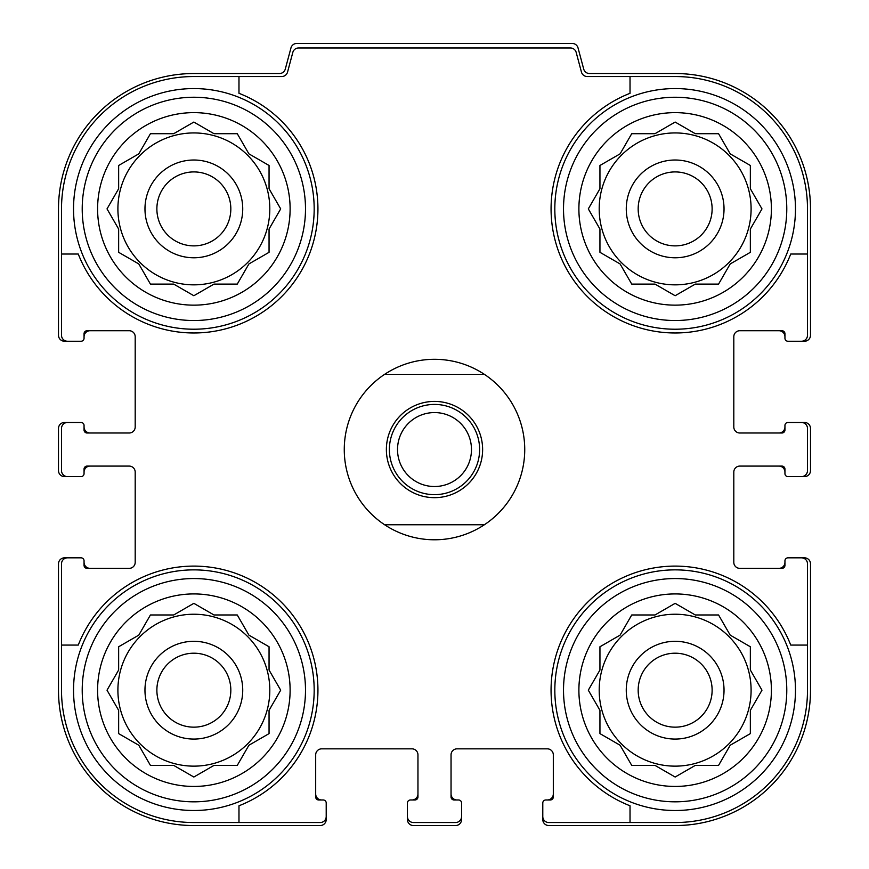 <?xml version="1.0" encoding="UTF-8"?>
<svg xmlns="http://www.w3.org/2000/svg" width="869" height="869" viewBox="0 0 869 869"><rect width="100%" height="100%" fill="white"/><g stroke="black" fill="none" stroke-linecap="round" stroke-linejoin="round"><path stroke-width="1.3" d="M117.902 208.897A75.951 75.951 0 0 0 193.852 284.847A75.951 75.951 0 0 0 269.803 208.897A75.951 75.951 0 0 0 193.852 132.935A75.951 75.951 0 0 0 117.902 208.897M599.197 208.897A75.951 75.951 0 0 0 675.148 284.847A75.951 75.951 0 0 0 751.098 208.897A75.951 75.951 0 0 0 675.148 132.935A75.951 75.951 0 0 0 599.197 208.897M599.197 690.182A75.951 75.951 0 0 0 675.148 766.143A75.951 75.951 0 0 0 751.098 690.182A75.951 75.951 0 0 0 675.148 614.231A75.951 75.951 0 0 0 599.197 690.182M117.902 690.182A75.951 75.951 0 0 0 193.852 766.143A75.951 75.951 0 0 0 269.803 690.182A75.951 75.951 0 0 0 193.852 614.231A75.951 75.951 0 0 0 117.902 690.182M193.852 76.537L238.975 76.537L238.975 93.309A124.082 124.082 0 0 1 281.589 296.633A124.082 124.082 0 0 1 78.264 254.02L61.503 254.02L61.503 208.897A132.36 132.36 0 0 1 193.852 76.537M61.503 690.182L61.503 645.07L78.264 645.07A124.082 124.082 0 0 1 281.589 602.445A124.082 124.082 0 0 1 238.975 805.78L238.975 822.541L193.852 822.541A132.36 132.36 0 0 1 61.503 690.182M807.497 208.897L807.497 254.02L790.736 254.02A124.082 124.082 0 0 1 587.411 296.633A124.082 124.082 0 0 1 630.025 93.309L630.025 76.537L675.148 76.537A132.36 132.36 0 0 1 807.497 208.897M675.148 822.541L630.025 822.541L630.025 805.78A124.082 124.082 0 0 1 587.411 602.445A124.082 124.082 0 0 1 790.736 645.07L807.497 645.07L807.497 690.182A132.36 132.36 0 0 1 675.148 822.541M807.497 645.07L807.497 563.851A6.018 6.018 0 0 0 801.49 557.833L787.944 557.833A3.009 3.009 0 0 0 784.946 560.842L784.946 565.35A3.009 3.009 0 0 1 781.937 568.359L739.823 568.359A6.018 6.018 0 0 1 733.805 562.341L733.805 472.106A6.018 6.018 0 0 1 739.823 466.088L781.937 466.088A3.009 3.009 0 0 1 784.946 469.097L784.946 473.605A3.009 3.009 0 0 0 787.944 476.614L801.49 476.614A6.018 6.018 0 0 0 807.497 470.596L807.497 428.482A6.018 6.018 0 0 0 801.49 422.464L787.944 422.464A3.009 3.009 0 0 0 784.946 425.473L784.946 429.992A3.009 3.009 0 0 1 781.937 433.001L739.823 433.001A6.018 6.018 0 0 1 733.805 426.983L733.805 336.737A6.018 6.018 0 0 1 739.823 330.72L781.937 330.72A3.009 3.009 0 0 1 784.946 333.729L784.946 338.237A3.009 3.009 0 0 0 787.944 341.245L801.49 341.245A6.018 6.018 0 0 0 807.497 335.238L807.497 254.02M630.025 76.537L587.259 76.537A6.018 6.018 0 0 1 581.448 72.084L576.19 52.422A6.018 6.018 0 0 0 570.379 47.958L298.621 47.958A6.018 6.018 0 0 0 292.81 52.422L287.552 72.084A6.018 6.018 0 0 1 281.741 76.537L238.975 76.537M61.503 254.02L61.503 335.238A6.018 6.018 0 0 0 67.51 341.245L81.056 341.245A3.009 3.009 0 0 0 84.054 338.237L84.054 333.729A3.009 3.009 0 0 1 87.063 330.72L129.177 330.72A6.018 6.018 0 0 1 135.195 336.737L135.195 426.983A6.018 6.018 0 0 1 129.177 433.001L87.063 433.001A3.009 3.009 0 0 1 84.054 429.992L84.054 425.473A3.009 3.009 0 0 0 81.056 422.464L67.51 422.464A6.018 6.018 0 0 0 61.503 428.482L61.503 470.596A6.018 6.018 0 0 0 67.51 476.614L81.056 476.614A3.009 3.009 0 0 0 84.054 473.605L84.054 469.097A3.009 3.009 0 0 1 87.063 466.088L129.177 466.088A6.018 6.018 0 0 1 135.195 472.106L135.195 562.341A6.018 6.018 0 0 1 129.177 568.359L87.063 568.359A3.009 3.009 0 0 1 84.054 565.35L84.054 560.842A3.009 3.009 0 0 0 81.056 557.833L67.51 557.833A6.018 6.018 0 0 0 61.503 563.851L61.503 645.07M238.975 822.541L320.194 822.541A6.018 6.018 0 0 0 326.212 816.523L326.212 802.989A3.009 3.009 0 0 0 323.203 799.98L318.684 799.98A3.009 3.009 0 0 1 315.686 796.971L315.686 754.857A6.018 6.018 0 0 1 321.693 748.839L411.939 748.839A6.018 6.018 0 0 1 417.956 754.857L417.956 796.971A3.009 3.009 0 0 1 414.947 799.98L410.44 799.98A3.009 3.009 0 0 0 407.431 802.989L407.431 816.523A6.018 6.018 0 0 0 413.448 822.541L455.552 822.541A6.018 6.018 0 0 0 461.569 816.523L461.569 802.989A3.009 3.009 0 0 0 458.56 799.98L454.052 799.98A3.009 3.009 0 0 1 451.044 796.971L451.044 754.857A6.018 6.018 0 0 1 457.061 748.839L547.307 748.839A6.018 6.018 0 0 1 553.314 754.857L553.314 796.971A3.009 3.009 0 0 1 550.316 799.98L545.797 799.98A3.009 3.009 0 0 0 542.788 802.989L542.788 816.523A6.018 6.018 0 0 0 548.806 822.541L630.025 822.541M801.49 341.245L804.498 341.245A6.018 6.018 0 0 0 810.505 335.238L810.505 208.897A135.368 135.368 0 0 0 675.148 73.528L589.519 73.528A6.018 6.018 0 0 1 583.707 69.075L578.037 47.914A6.018 6.018 0 0 0 572.226 43.45L296.774 43.45A6.018 6.018 0 0 0 290.963 47.914L285.293 69.075A6.018 6.018 0 0 1 279.481 73.528L193.852 73.528A135.368 135.368 0 0 0 58.495 208.897L58.495 335.238A6.018 6.018 0 0 0 64.502 341.245L67.51 341.245M79.546 341.245L81.056 341.245M81.056 422.464L79.546 422.464M67.51 422.464L64.502 422.464A6.018 6.018 0 0 0 58.495 428.482L58.495 470.596A6.018 6.018 0 0 0 64.502 476.614L67.51 476.614M79.546 476.614L81.056 476.614M81.056 557.833L79.546 557.833M67.51 557.833L64.502 557.833A6.018 6.018 0 0 0 58.495 563.851L58.495 690.182A135.368 135.368 0 0 0 193.852 825.55L320.194 825.55A6.018 6.018 0 0 0 326.212 819.532L326.212 816.523M326.212 804.498L326.212 802.989M407.431 802.989L407.431 804.498M407.431 816.523L407.431 819.532A6.018 6.018 0 0 0 413.448 825.55L455.552 825.55A6.018 6.018 0 0 0 461.569 819.532L461.569 816.523M461.569 804.498L461.569 802.989M542.788 802.989L542.788 804.498M542.788 816.523L542.788 819.532A6.018 6.018 0 0 0 548.806 825.55L675.148 825.55A135.368 135.368 0 0 0 810.505 690.182L810.505 563.851A6.018 6.018 0 0 0 804.498 557.833L801.49 557.833M789.454 557.833L787.944 557.833M787.944 476.614L789.454 476.614M801.49 476.614L804.498 476.614A6.018 6.018 0 0 0 810.505 470.596L810.505 428.482A6.018 6.018 0 0 0 804.498 422.464L801.49 422.464M789.454 422.464L787.944 422.464M787.944 341.245L789.454 341.245M90.072 330.72A6.018 6.018 0 0 0 84.054 336.737L84.054 338.237M84.054 425.473L84.054 426.983A6.018 6.018 0 0 0 90.072 433.001M90.072 466.088A6.018 6.018 0 0 0 84.054 472.106L84.054 473.605M84.054 560.842L84.054 562.341A6.018 6.018 0 0 0 90.072 568.359M315.686 793.962A6.018 6.018 0 0 0 321.693 799.98L323.203 799.98M410.44 799.98L411.939 799.98A6.018 6.018 0 0 0 417.956 793.962M451.044 793.962A6.018 6.018 0 0 0 457.061 799.98L458.56 799.98M545.797 799.98L547.307 799.98A6.018 6.018 0 0 0 553.314 793.962M778.928 568.359A6.018 6.018 0 0 0 784.946 562.341L784.946 560.842M784.946 473.605L784.946 472.106A6.018 6.018 0 0 0 778.928 466.088M778.928 433.001A6.018 6.018 0 0 0 784.946 426.983L784.946 425.473M784.946 338.237L784.946 336.737A6.018 6.018 0 0 0 778.928 330.72M786.782 690.182A111.645 111.645 0 0 1 619.325 786.869A111.645 111.645 0 0 1 619.325 593.505A111.645 111.645 0 0 1 786.782 690.182M771.4 690.182A96.263 96.263 0 0 1 627.016 773.551A96.263 96.263 0 0 1 627.016 606.823A96.263 96.263 0 0 1 771.4 690.182M795.472 690.182A120.324 120.324 0 0 1 614.98 794.385A120.324 120.324 0 0 1 614.98 585.988A120.324 120.324 0 0 1 795.472 690.182M654.998 765.393L675.148 777.027L695.298 765.393L718.565 765.393L730.199 745.244L750.349 733.61L750.349 710.331L761.983 690.182L750.349 670.032L750.349 646.764L730.199 635.13L718.565 614.98L695.298 614.98L675.148 603.347L654.998 614.98L631.73 614.98L620.097 635.13L599.947 646.764L599.947 670.032L588.313 690.182L599.947 710.331L599.947 733.61L620.097 745.244L631.73 765.393L654.998 765.393L675.148 777.027L695.298 765.393L718.565 765.393M724.029 690.182A48.881 48.881 0 0 1 650.707 732.524A48.881 48.881 0 0 1 650.707 647.85A48.881 48.881 0 0 1 724.029 690.182M712.124 690.182A36.976 36.976 0 0 1 656.66 722.204A36.976 36.976 0 0 1 656.66 658.159A36.976 36.976 0 0 1 712.124 690.182M786.782 208.897A111.645 111.645 0 0 1 619.325 305.573A111.645 111.645 0 0 1 619.325 112.21A111.645 111.645 0 0 1 786.782 208.897M771.4 208.897A96.263 96.263 0 0 1 627.016 292.256A96.263 96.263 0 0 1 627.016 125.527A96.263 96.263 0 0 1 771.4 208.897M795.472 208.897A120.324 120.324 0 0 1 614.98 313.101A120.324 120.324 0 0 1 614.98 104.693A120.324 120.324 0 0 1 795.472 208.897M654.998 284.098L675.148 295.732L695.298 284.098L718.565 284.098L730.199 263.948L750.349 252.314L750.349 229.047L761.983 208.897L750.349 188.747L750.349 165.479L730.199 153.846L718.565 133.696L695.298 133.696L675.148 122.062L654.998 133.696L631.73 133.696L620.097 153.846L599.947 165.479L599.947 188.747L588.313 208.897L599.947 229.047L599.947 252.314L620.097 263.948L631.73 284.098L654.998 284.098L675.148 295.732L695.298 284.098L718.565 284.098M724.029 208.897A48.881 48.881 0 0 1 650.707 251.228A48.881 48.881 0 0 1 650.707 166.566A48.881 48.881 0 0 1 724.029 208.897M712.124 208.897A36.976 36.976 0 0 1 656.66 240.919A36.976 36.976 0 0 1 656.66 176.874A36.976 36.976 0 0 1 712.124 208.897M305.497 690.182A111.645 111.645 0 0 1 138.03 786.869A111.645 111.645 0 0 1 138.03 593.505A111.645 111.645 0 0 1 305.497 690.182M290.116 690.182A96.263 96.263 0 0 1 145.72 773.551A96.263 96.263 0 0 1 145.72 606.823A96.263 96.263 0 0 1 290.116 690.182M314.176 690.182A120.324 120.324 0 0 1 133.696 794.385A120.324 120.324 0 0 1 133.696 585.988A120.324 120.324 0 0 1 314.176 690.182M305.497 208.897A111.645 111.645 0 0 1 138.03 305.573A111.645 111.645 0 0 1 138.03 112.21A111.645 111.645 0 0 1 305.497 208.897M290.116 208.897A96.263 96.263 0 0 1 145.72 292.256A96.263 96.263 0 0 1 145.72 125.527A96.263 96.263 0 0 1 290.116 208.897M314.176 208.897A120.324 120.324 0 0 1 133.696 313.101A120.324 120.324 0 0 1 133.696 104.693A120.324 120.324 0 0 1 314.176 208.897M173.702 765.393L193.852 777.027L214.002 765.393L237.27 765.393L248.903 745.244L269.053 733.61L269.053 710.331L280.687 690.182L269.053 670.032L269.053 646.764L248.903 635.13L237.27 614.98L214.002 614.98L193.852 603.347L173.702 614.98L150.435 614.98L138.801 635.13L118.651 646.764L118.651 670.032L107.017 690.182L118.651 710.331L118.651 733.61L138.801 745.244L150.435 765.393L173.702 765.393L193.852 777.027L214.002 765.393L237.27 765.393M242.733 690.182A48.881 48.881 0 0 1 169.412 732.524A48.881 48.881 0 0 1 169.412 647.85A48.881 48.881 0 0 1 242.733 690.182M230.828 690.182A36.976 36.976 0 0 1 175.364 722.204A36.976 36.976 0 0 1 175.364 658.159A36.976 36.976 0 0 1 230.828 690.182M173.702 284.098L193.852 295.732L214.002 284.098L237.27 284.098L248.903 263.948L269.053 252.314L269.053 229.047L280.687 208.897L269.053 188.747L269.053 165.479L248.903 153.846L237.27 133.696L214.002 133.696L193.852 122.062L173.702 133.696L150.435 133.696L138.801 153.846L118.651 165.479L118.651 188.747L107.017 208.897L118.651 229.047L118.651 252.314L138.801 263.948L150.435 284.098L173.702 284.098L193.852 295.732L214.002 284.098L237.27 284.098M242.733 208.897A48.881 48.881 0 0 1 169.412 251.228A48.881 48.881 0 0 1 169.412 166.566A48.881 48.881 0 0 1 242.733 208.897M230.828 208.897A36.976 36.976 0 0 1 175.364 240.919A36.976 36.976 0 0 1 175.364 176.874A36.976 36.976 0 0 1 230.828 208.897M269.053 710.331L280.687 690.182L269.053 670.032L269.053 646.764M214.002 614.98L193.852 603.347L173.702 614.98L150.435 614.98M118.651 670.032L107.017 690.182L118.651 710.331L118.651 733.61M750.349 710.331L761.983 690.182L750.349 670.032L750.349 646.764M695.298 614.98L675.148 603.347L654.998 614.98L631.73 614.98M599.947 670.032L588.313 690.182L599.947 710.331L599.947 733.61M750.349 229.047L761.983 208.897L750.349 188.747L750.349 165.479M695.298 133.696L675.148 122.062L654.998 133.696L631.73 133.696M599.947 188.747L588.313 208.897L599.947 229.047L599.947 252.314M269.053 229.047L280.687 208.897L269.053 188.747L269.053 165.479M214.002 133.696L193.852 122.062L173.702 133.696L150.435 133.696M118.651 188.747L107.017 208.897L118.651 229.047L118.651 252.314M384.619 374.343L484.381 374.343A90.246 90.246 0 0 1 484.381 524.746L384.619 524.746A90.246 90.246 0 0 1 384.619 374.343A90.246 90.246 0 0 1 484.381 374.343M434.5 401.413A48.132 48.132 0 0 1 476.179 473.605A48.132 48.132 0 0 1 392.821 473.605A48.132 48.132 0 0 1 434.5 401.413M484.381 524.746A90.246 90.246 0 0 1 384.619 524.746M434.5 404.422A45.123 45.123 0 0 1 473.572 472.106A45.123 45.123 0 0 1 395.428 472.106A45.123 45.123 0 0 1 434.5 404.422M434.5 412.569A36.976 36.976 0 0 1 466.523 468.033A36.976 36.976 0 0 1 402.477 468.033A36.976 36.976 0 0 1 434.5 412.569"/></g></svg>
